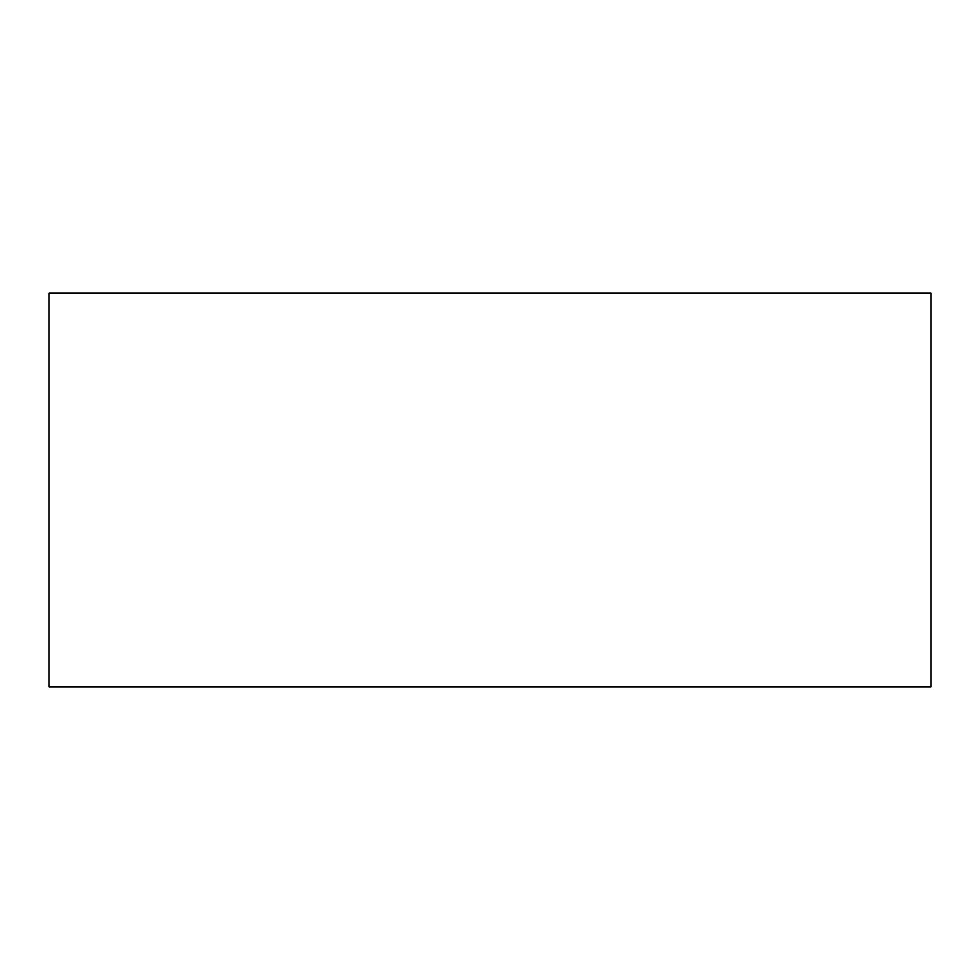 <?xml version="1.0" encoding="UTF-8"?>
<svg xmlns="http://www.w3.org/2000/svg" width="980" height="980" viewBox="0 0 980 980"><rect width="100%" height="100%" fill="white"/><g stroke="black" fill="none" stroke-linecap="round" stroke-linejoin="round"><path stroke-width="1.47" d="M931 293.24L49 293.24L49 686.76L931 686.76L931 293.24"/></g></svg>
